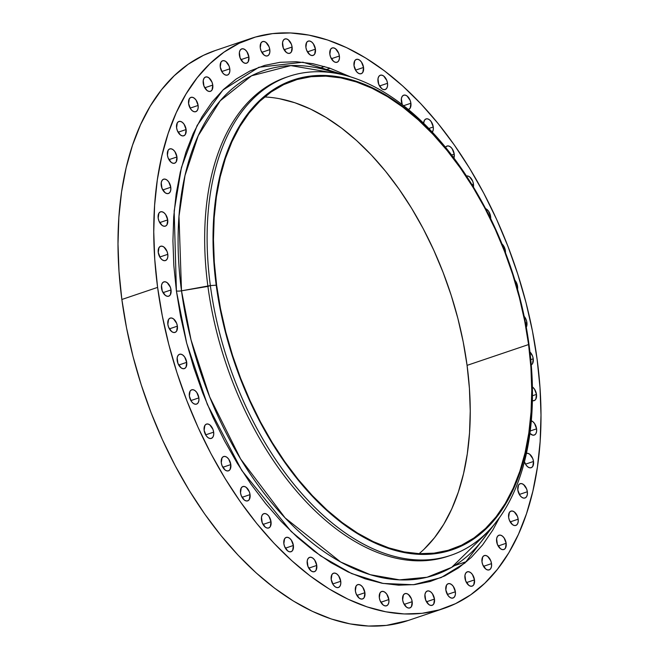 <?xml version="1.0" encoding="UTF-8"?>
<svg xmlns="http://www.w3.org/2000/svg" width="659" height="659" viewBox="0 0 659 659"><rect width="100%" height="100%" fill="white"/><g stroke="black" fill="none" stroke-linecap="round" stroke-linejoin="round"><path stroke-width="0.99" d="M377.994 81.477A7.554 4.448 -108.7 0 1 380.334 75.225A7.554 4.448 -108.7 0 1 387.525 83.289L379.518 85.991L387.525 83.289L386.792 80.447L383.686 76.032L381.792 75.134L380.037 75.34L378.703 76.617L377.986 78.775L378.719 84.311L381.825 88.726L383.719 89.624L385.474 89.418L386.808 88.141L387.533 85.991L387.525 83.289A7.554 4.448 -108.7 0 1 385.177 89.542A7.554 4.448 -108.7 0 1 377.994 81.477L377.994 81.477M401.364 101.437A7.554 4.448 -108.7 0 1 403.703 95.184A7.554 4.448 -108.7 0 1 410.895 103.241L403.629 105.704L410.895 103.241L410.162 100.407L407.056 95.992L405.161 95.094L403.407 95.3L402.072 96.576L401.356 98.726L402.237 104.624A7.554 4.448 -108.7 0 1 401.364 101.437L401.364 101.437M423.638 123.266A7.554 4.448 -108.7 0 1 426.068 118.925A7.554 4.448 -108.7 0 1 433.26 126.989L428.836 128.48L433.26 126.989L431.175 121.602L429.421 119.732L427.526 118.834L425.772 119.04L424.437 120.317L423.638 123.266M445.517 147.287A7.554 4.448 -108.7 0 1 447.049 146.043A7.554 4.448 -108.7 0 1 454.232 154.107L451.604 154.997L454.232 154.107L452.156 148.72L450.402 146.858L448.499 145.96L446.753 146.158L445.418 147.435M466.473 176.019A7.554 4.448 -108.7 0 1 473.467 184.133L471.943 184.652L473.467 184.133L472.734 181.299L469.628 176.884L467.733 175.986L465.979 176.192M485.584 208.623A7.554 4.448 -108.7 0 1 490.617 216.564L489.785 216.852L490.617 216.564L488.541 211.185L486.787 209.315L484.884 208.417M502.01 243.954A7.554 4.448 -108.7 0 1 505.404 250.84L504.827 251.038L505.404 250.84L504.67 247.998L503.328 245.453L501.573 243.591M514.918 280.256A7.554 4.448 -108.7 0 1 517.57 286.377L516.804 286.632L517.57 286.377L516.837 283.535L514.918 280.248M524.177 316.353A7.554 4.448 -108.7 0 1 526.903 322.556L525.511 323.025L526.903 322.556L526.17 319.722L524.177 316.345M529.96 351.988A7.554 4.448 -108.7 0 1 533.238 358.776L530.775 359.608L533.238 358.776L532.513 355.934L529.408 351.519M532.398 386.965A7.554 4.448 -108.7 0 1 536.484 394.395L532.464 395.762L536.484 394.395L534.408 389.008L532.398 386.965M531.302 420.796A7.554 4.448 -108.7 0 1 536.574 428.828L530.223 430.978L536.574 428.828L534.498 423.44L532.736 421.579L530.841 420.681M526.409 453.376A7.554 4.448 -108.7 0 1 533.51 461.465L525.503 464.175L533.51 461.465L532.777 458.623L529.671 454.216L527.777 453.318L526.022 453.524M517.809 489.95A7.554 4.448 -108.7 0 1 520.149 483.698A7.554 4.448 -108.7 0 1 527.34 491.754L519.333 494.464L527.34 491.754L526.607 488.92L523.501 484.505L521.607 483.607L519.852 483.813L518.518 485.09L517.809 489.95L519.885 495.329L521.64 497.199L523.534 498.097L525.289 497.891L526.623 496.614L527.348 494.456L527.34 491.754A7.554 4.448 -108.7 0 1 524.992 498.006A7.554 4.448 -108.7 0 1 517.809 489.95M508.641 517.373A7.554 4.448 -108.7 0 1 510.98 511.12A7.554 4.448 -108.7 0 1 518.172 519.185L510.165 521.895L518.172 519.185L517.439 516.343L514.333 511.936L512.438 511.038L510.692 511.244L509.349 512.521L508.641 517.373L509.374 520.215L512.471 524.622L514.374 525.52L516.121 525.322L517.455 524.045L518.18 521.887L518.172 519.185A7.554 4.448 -108.7 0 1 515.824 525.437A7.554 4.448 -108.7 0 1 508.641 517.373M496.631 541.467A7.554 4.448 -108.7 0 1 498.978 535.215A7.554 4.448 -108.7 0 1 506.161 543.28L498.163 545.99L506.161 543.28L504.086 537.892L502.331 536.031L500.428 535.133L498.682 535.339L497.347 536.615L496.622 538.765L497.364 544.309L500.469 548.716L502.364 549.614L504.11 549.417L505.453 548.14L506.161 543.28A7.554 4.448 -108.7 0 1 503.814 549.532A7.554 4.448 -108.7 0 1 496.631 541.467M481.984 561.822A7.554 4.448 -108.7 0 1 484.332 555.57A7.554 4.448 -108.7 0 1 491.515 563.634L483.517 566.336L491.515 563.634L490.79 560.793L487.685 556.385L485.79 555.488L484.036 555.685L482.701 556.962L481.984 561.822L482.717 564.664L485.823 569.071L487.718 569.969L489.472 569.763L490.807 568.486L491.523 566.336L491.515 563.634A7.554 4.448 -108.7 0 1 489.176 569.887A7.554 4.448 -108.7 0 1 481.984 561.822M464.957 578.075A7.554 4.448 -108.7 0 1 467.305 571.823A7.554 4.448 -108.7 0 1 474.488 579.887L466.49 582.597L474.488 579.887L472.412 574.5L470.658 572.638L468.755 571.74L467.009 571.946L465.674 573.223L464.949 575.373L465.691 580.917L468.796 585.324L470.691 586.222L472.437 586.016L473.78 584.739L474.488 579.887A7.554 4.448 -108.7 0 1 472.149 586.139A7.554 4.448 -108.7 0 1 464.957 578.075L464.957 578.075M445.838 589.962A7.554 4.448 -108.7 0 1 448.178 583.709A7.554 4.448 -108.7 0 1 455.369 591.774L447.362 594.476L455.369 591.774L453.293 586.386L451.53 584.525L449.636 583.627L447.889 583.825L446.547 585.101L445.838 589.962L447.914 595.349L449.669 597.211L451.572 598.108L453.318 597.902L454.652 596.626L455.377 594.476L455.369 591.774A7.554 4.448 -108.7 0 1 453.021 598.026A7.554 4.448 -108.7 0 1 445.838 589.962L445.838 589.962M424.948 597.268A7.554 4.448 -108.7 0 1 427.296 591.016A7.554 4.448 -108.7 0 1 434.479 599.08L426.48 601.782L434.479 599.08L432.403 593.693L430.648 591.831L428.745 590.934L426.999 591.139L425.665 592.416L424.94 594.566L425.681 600.11L428.787 604.517L430.681 605.415L432.428 605.209L433.77 603.932L434.479 599.08A7.554 4.448 -108.7 0 1 432.139 605.333A7.554 4.448 -108.7 0 1 424.948 597.268M402.649 599.879A7.554 4.448 -108.7 0 1 404.997 593.627A7.554 4.448 -108.7 0 1 412.18 601.683L404.181 604.394L412.18 601.683L411.455 598.85L408.349 594.434L406.455 593.537L404.7 593.743L403.366 595.019L402.649 599.879L403.382 602.713L406.488 607.128L408.382 608.026L410.137 607.82L411.471 606.544L412.18 601.683A7.554 4.448 -108.7 0 1 409.84 607.936A7.554 4.448 -108.7 0 1 402.649 599.879L402.649 599.879M379.329 597.738A7.554 4.448 -108.7 0 1 381.676 591.485A7.554 4.448 -108.7 0 1 388.859 599.55L380.853 602.26L388.859 599.55L386.784 594.163L385.021 592.301L383.126 591.403L381.38 591.609L380.037 592.886L379.329 597.738L380.062 600.58L383.159 604.987L385.062 605.885L386.808 605.679L388.143 604.402L388.868 602.252L388.859 599.55A7.554 4.448 -108.7 0 1 386.512 605.802A7.554 4.448 -108.7 0 1 379.329 597.738M355.374 590.892A7.554 4.448 -108.7 0 1 357.722 584.64A7.554 4.448 -108.7 0 1 364.905 592.705L356.906 595.406L364.905 592.705L362.829 587.317L361.074 585.456L359.171 584.558L357.425 584.764L356.091 586.032L355.374 590.892L356.107 593.734L359.213 598.141L361.107 599.039L362.854 598.833L364.196 597.556L364.905 592.705A7.554 4.448 -108.7 0 1 362.565 598.957A7.554 4.448 -108.7 0 1 355.374 590.892M331.205 579.45A7.554 4.448 -108.7 0 1 333.553 573.198A7.554 4.448 -108.7 0 1 340.736 581.263L332.729 583.973L340.736 581.263L338.66 575.875L336.897 574.014L335.003 573.116L333.256 573.322L331.914 574.599L331.205 579.45L333.281 584.838L335.036 586.708L336.938 587.606L338.685 587.4L340.019 586.123L340.744 583.965L340.736 581.263A7.554 4.448 -108.7 0 1 338.388 587.515A7.554 4.448 -108.7 0 1 331.205 579.45L331.205 579.45M307.226 563.618A7.554 4.448 -108.7 0 1 309.573 557.366A7.554 4.448 -108.7 0 1 316.757 565.43L308.758 568.14L316.757 565.43L314.681 560.043L312.926 558.181L311.032 557.283L309.277 557.489L307.942 558.766L307.218 560.916L307.959 566.46L311.064 570.867L312.959 571.765L314.714 571.567L316.048 570.29L316.757 565.43A7.554 4.448 -108.7 0 1 314.417 571.683A7.554 4.448 -108.7 0 1 307.226 563.618M283.856 543.659A7.554 4.448 -108.7 0 1 286.204 537.414A7.554 4.448 -108.7 0 1 293.387 545.471L285.388 548.181L293.387 545.471L291.311 540.092L289.556 538.222L287.654 537.324L285.907 537.53L284.573 538.807L283.856 543.659L284.589 546.5L287.695 550.916L289.589 551.814L291.344 551.608L292.678 550.331L293.387 545.471A7.554 4.448 -108.7 0 1 291.047 551.723A7.554 4.448 -108.7 0 1 283.856 543.659M261.491 519.918A7.554 4.448 -108.7 0 1 263.839 513.666A7.554 4.448 -108.7 0 1 271.022 521.73L263.023 524.44L271.022 521.73L268.946 516.343L267.192 514.481L265.289 513.583L263.542 513.789L262.208 515.066L261.483 517.216L262.224 522.76L265.33 527.167L267.224 528.065L268.979 527.867L270.314 526.59L271.022 521.73A7.554 4.448 -108.7 0 1 268.683 527.983A7.554 4.448 -108.7 0 1 261.491 519.918M240.519 492.8A7.554 4.448 -108.7 0 1 242.858 486.548A7.554 4.448 -108.7 0 1 250.049 494.612L242.042 497.323L250.049 494.612L249.316 491.771L246.211 487.363L244.316 486.466L242.561 486.671L241.227 487.948L240.519 492.8L241.252 495.642L244.349 500.049L246.244 500.947L247.998 500.741L249.333 499.473L250.049 494.612A7.554 4.448 -108.7 0 1 247.702 500.865A7.554 4.448 -108.7 0 1 240.519 492.8L240.519 492.8M221.284 462.775A7.554 4.448 -108.7 0 1 223.632 456.522A7.554 4.448 -108.7 0 1 230.815 464.579L222.816 467.289L230.815 464.579L228.739 459.199L226.984 457.33L225.081 456.432L223.335 456.638L222.001 457.914L221.284 462.775L222.017 465.608L225.123 470.024L227.017 470.921L228.764 470.715L230.106 469.439L230.815 464.579A7.554 4.448 -108.7 0 1 228.475 470.831A7.554 4.448 -108.7 0 1 221.284 462.775M204.133 430.343A7.554 4.448 -108.7 0 1 206.473 424.091A7.554 4.448 -108.7 0 1 213.664 432.147L205.657 434.858L213.664 432.147L212.931 429.314L209.826 424.898L207.931 424.001L206.176 424.207L204.842 425.483L204.133 430.343L206.209 435.723L207.964 437.592L209.867 438.49L211.613 438.284L212.948 437.008L213.673 434.849L213.664 432.147A7.554 4.448 -108.7 0 1 211.317 438.4A7.554 4.448 -108.7 0 1 204.133 430.343L204.133 430.343M189.347 396.067A7.554 4.448 -108.7 0 1 191.687 389.815A7.554 4.448 -108.7 0 1 198.878 397.879L190.871 400.581L198.878 397.879L196.802 392.492L195.039 390.622L193.145 389.724L191.398 389.93L190.056 391.207L189.347 396.067L191.423 401.446L193.178 403.316L195.08 404.214L196.827 404.008L198.161 402.731L198.886 400.581L198.878 397.879A7.554 4.448 -108.7 0 1 196.53 404.124A7.554 4.448 -108.7 0 1 189.347 396.067M177.18 360.531A7.554 4.448 -108.7 0 1 179.528 354.278A7.554 4.448 -108.7 0 1 186.711 362.343L178.713 365.053L186.711 362.343L184.635 356.956L182.881 355.094L180.986 354.196L179.232 354.402L177.897 355.679L177.172 357.829L177.914 363.373L181.019 367.78L182.914 368.678L184.668 368.472L186.003 367.195L186.711 362.343A7.554 4.448 -108.7 0 1 184.372 368.595A7.554 4.448 -108.7 0 1 177.18 360.531M354.015 65.645A7.554 4.448 -108.7 0 1 356.362 59.392A7.554 4.448 -108.7 0 1 363.546 67.449L355.547 70.159L363.546 67.449L361.47 62.07L359.715 60.2L357.812 59.302L356.066 59.508L354.723 60.785L354.015 65.645L356.091 71.024L357.853 72.894L359.748 73.792L361.494 73.586L362.837 72.309L363.546 67.449A7.554 4.448 -108.7 0 1 361.198 73.701A7.554 4.448 -108.7 0 1 354.015 65.645M329.846 54.203A7.554 4.448 -108.7 0 1 332.185 47.95A7.554 4.448 -108.7 0 1 339.377 56.015L331.37 58.725L339.377 56.015L338.644 53.173L335.538 48.766L333.643 47.868L331.897 48.074L330.554 49.351L329.846 54.203L330.579 57.045L333.676 61.452L335.579 62.35L337.326 62.144L338.66 60.867L339.385 58.717L339.377 56.015A7.554 4.448 -108.7 0 1 337.029 62.267A7.554 4.448 -108.7 0 1 329.846 54.203L329.846 54.203M305.891 47.357A7.554 4.448 -108.7 0 1 308.239 41.105A7.554 4.448 -108.7 0 1 315.422 49.17L307.423 51.88L315.422 49.17L313.346 43.782L311.592 41.921L309.689 41.023L307.942 41.229L306.6 42.505L305.891 47.357L306.624 50.199L309.73 54.606L311.625 55.504L313.371 55.298L314.714 54.022L315.422 49.17A7.554 4.448 -108.7 0 1 313.074 55.422A7.554 4.448 -108.7 0 1 305.891 47.357M282.571 45.224A7.554 4.448 -108.7 0 1 284.91 38.972A7.554 4.448 -108.7 0 1 292.102 47.028L284.095 49.738L292.102 47.028L291.369 44.194L288.263 39.779L286.368 38.881L284.614 39.087L283.279 40.364L282.563 42.514L283.296 48.058L286.401 52.473L288.296 53.371L290.051 53.165L291.385 51.888L292.102 47.028A7.554 4.448 -108.7 0 1 289.754 53.28A7.554 4.448 -108.7 0 1 282.571 45.224M260.272 47.827A7.554 4.448 -108.7 0 1 262.611 41.575A7.554 4.448 -108.7 0 1 269.803 49.639L261.796 52.349L269.803 49.639L269.07 46.797L265.964 42.39L264.07 41.492L262.323 41.698L260.98 42.975L260.272 47.827L261.005 50.669L264.102 55.076L266.005 55.974L267.752 55.768L269.086 54.491L269.811 52.341L269.803 49.639A7.554 4.448 -108.7 0 1 267.455 55.891A7.554 4.448 -108.7 0 1 260.272 47.827L260.272 47.827M239.382 55.134A7.554 4.448 -108.7 0 1 241.729 48.881A7.554 4.448 -108.7 0 1 248.913 56.946L240.914 59.656L248.913 56.946L246.837 51.559L245.082 49.697L243.179 48.799L241.433 49.005L240.098 50.282L239.374 52.432L240.115 57.976L243.22 62.383L245.115 63.28L246.861 63.075L248.204 61.806L248.913 56.946A7.554 4.448 -108.7 0 1 246.573 63.198A7.554 4.448 -108.7 0 1 239.382 55.134M220.263 67.02A7.554 4.448 -108.7 0 1 222.602 60.768A7.554 4.448 -108.7 0 1 229.793 68.833L221.786 71.534L229.793 68.833L229.06 65.991L225.955 61.584L224.06 60.686L222.305 60.892L220.971 62.16L220.263 67.02L222.338 72.408L224.093 74.269L225.996 75.167L227.742 74.961L229.077 73.684L229.802 71.534L229.793 68.833A7.554 4.448 -108.7 0 1 227.446 75.085A7.554 4.448 -108.7 0 1 220.263 67.02M203.236 83.273A7.554 4.448 -108.7 0 1 205.575 77.021A7.554 4.448 -108.7 0 1 212.766 85.085L204.76 87.795L212.766 85.085L212.033 82.243L208.928 77.836L207.033 76.938L205.278 77.144L203.944 78.421L203.227 80.571L203.96 86.115L207.066 90.522L208.961 91.42L210.715 91.214L212.05 89.945L212.766 85.085A7.554 4.448 -108.7 0 1 210.419 91.337A7.554 4.448 -108.7 0 1 203.236 83.273M188.589 103.628A7.554 4.448 -108.7 0 1 190.929 97.375A7.554 4.448 -108.7 0 1 198.12 105.432L190.113 108.142L198.12 105.432L196.044 100.053L194.281 98.183L192.387 97.285L190.64 97.491L189.298 98.768L188.589 103.628L190.665 109.007L192.42 110.877L194.323 111.775L196.069 111.569L197.403 110.292L198.128 108.142L198.12 105.432A7.554 4.448 -108.7 0 1 195.772 111.684A7.554 4.448 -108.7 0 1 188.589 103.628L188.589 103.628M176.579 127.722A7.554 4.448 -108.7 0 1 178.927 121.47A7.554 4.448 -108.7 0 1 186.11 129.535L178.111 132.237L186.11 129.535L184.034 124.147L182.279 122.286L180.377 121.388L178.63 121.585L177.296 122.862L176.579 127.722L177.312 130.564L180.418 134.971L182.312 135.869L184.059 135.663L185.401 134.387L186.11 129.535A7.554 4.448 -108.7 0 1 183.77 135.787A7.554 4.448 -108.7 0 1 176.579 127.722M167.411 155.153A7.554 4.448 -108.7 0 1 169.758 148.901A7.554 4.448 -108.7 0 1 176.942 156.957L168.943 159.667L176.942 156.957L174.866 151.578L173.111 149.708L171.208 148.81L169.462 149.016L168.127 150.293L167.411 155.153L168.144 157.987L171.249 162.402L173.144 163.3L174.899 163.094L176.233 161.817L176.942 156.957A7.554 4.448 -108.7 0 1 174.602 163.21A7.554 4.448 -108.7 0 1 167.411 155.153L167.411 155.153M161.241 185.443A7.554 4.448 -108.7 0 1 163.589 179.19A7.554 4.448 -108.7 0 1 170.772 187.255L162.773 189.965L170.772 187.255L168.696 181.868L166.941 180.006L165.038 179.108L163.292 179.314L161.957 180.591L161.233 182.741L161.974 188.285L165.079 192.692L166.974 193.589L168.729 193.384L170.063 192.107L170.78 189.957L170.772 187.255A7.554 4.448 -108.7 0 1 168.432 193.507A7.554 4.448 -108.7 0 1 161.241 185.443M158.176 218.08A7.554 4.448 -108.7 0 1 160.524 211.827A7.554 4.448 -108.7 0 1 167.707 219.892L159.709 222.602L167.707 219.892L165.631 214.504L163.877 212.643L161.974 211.745L160.228 211.951L158.885 213.228L158.176 218.08L158.91 220.922L162.007 225.329L163.91 226.226L165.656 226.029L166.999 224.752L167.707 219.892A7.554 4.448 -108.7 0 1 165.36 226.144A7.554 4.448 -108.7 0 1 158.176 218.08M158.267 252.512A7.554 4.448 -108.7 0 1 160.607 246.26A7.554 4.448 -108.7 0 1 167.798 254.316L159.791 257.026L167.798 254.316L167.065 251.483L163.959 247.067L162.065 246.169L160.318 246.375L158.976 247.652L158.267 252.512L160.343 257.891L162.098 259.761L164 260.659L165.747 260.453L167.081 259.176L167.806 257.026L167.798 254.316A7.554 4.448 -108.7 0 1 165.45 260.569A7.554 4.448 -108.7 0 1 158.267 252.512M167.847 324.352A7.554 4.448 -108.7 0 1 170.195 318.099A7.554 4.448 -108.7 0 1 177.386 326.156L169.379 328.866L177.386 326.156L176.653 323.322L173.548 318.907L171.653 318.009L169.898 318.215L168.564 319.491L167.847 324.352L168.58 327.185L171.686 331.601L173.581 332.498L175.335 332.293L176.67 331.016L177.386 326.156A7.554 4.448 -108.7 0 1 175.039 332.408A7.554 4.448 -108.7 0 1 167.847 324.352M161.513 288.131A7.554 4.448 -108.7 0 1 163.852 281.879A7.554 4.448 -108.7 0 1 171.043 289.944L163.037 292.654L171.043 289.944L170.31 287.102L167.205 282.695L165.31 281.797L163.556 282.003L162.221 283.279L161.504 285.429L162.238 290.973L165.343 295.38L167.238 296.278L168.992 296.08L170.327 294.804L171.043 289.944A7.554 4.448 -108.7 0 1 168.696 296.196A7.554 4.448 -108.7 0 1 161.513 288.131M528.971 344.286A252.776 148.934 -108.7 0 1 529.226 346.173A252.776 148.934 -108.7 0 1 450.789 555.323A252.776 148.934 -108.7 0 1 210.353 285.578A252.776 148.934 71.3 0 0 402.114 558.148A252.776 148.934 71.3 0 0 529.226 346.173L529.012 344.641A247.973 146.1 -108.7 0 1 404.321 552.58A247.973 146.1 -108.7 0 1 216.21 285.199L210.353 285.578L181.505 290.825A266.302 156.908 71.3 0 1 334.863 72.836A266.302 156.908 71.3 0 1 336.436 73.413L290.825 65.603L251.549 75.801L220.271 100.745L198.252 135.663L184.99 175.541L178.984 216.284L181.505 290.825A5.494 1.4 -7.6 0 1 176.406 290.965L174.165 211.037L181.447 167.452L197.14 125.441L222.882 90.052L258.839 67.276L302.876 62.218L350.621 76.889L329.64 68.099L312.712 63.659L296.122 61.724L280.026 62.317L264.572 65.414L249.926 70.999L236.21 79.022L223.566 89.393L212.116 102.021L201.975 116.783L193.227 133.53L185.962 152.105L180.253 172.337L176.159 194.018L173.704 216.951L172.93 240.906L173.836 265.659L176.406 290.965L180.632 316.584L186.456 342.276L193.828 367.78L202.684 392.855L212.939 417.271L224.48 440.772L237.207 463.153L250.997 484.184L265.709 503.665L281.212 521.417L297.349 537.258L313.972 551.039L330.917 562.629L348.018 571.913L365.111 578.808L382.039 583.248L398.629 585.184L414.725 584.591L430.179 581.493L444.825 575.9L458.54 567.885L471.185 557.514L482.635 544.886L492.775 530.124L499.637 517.406L465.015 562.975L441.077 577.605L413.415 584.739L383.126 583.446L351.642 573.577L320.513 555.801L291.154 531.467L241.754 470.427L207.354 404.461L186.703 343.232L176.406 290.965A5.494 1.4 172.4 0 0 181.505 290.825A266.302 156.908 71.3 0 0 314.269 544.507A266.302 156.908 71.3 0 0 489.579 530.198L490.518 528.74M449.57 555.726A252.776 148.934 -108.7 0 1 207.915 286.401A252.776 148.934 71.3 0 0 448.351 556.147L450.789 555.323M215.378 50.496L203.458 55.34L188.235 64.236L174.207 75.752L161.496 89.764L150.236 106.148L140.524 124.74L132.467 145.359L126.133 167.814L121.577 191.884L118.859 217.33L118.002 243.921L118.999 271.393L121.857 299.483A300.858 177.271 71.3 0 0 408.036 620.547L443.779 608.455A300.858 177.271 -108.7 0 1 157.608 287.39L121.857 299.483L126.544 327.927L133.011 356.437L141.199 384.749L151.026 412.583L162.402 439.677L175.22 465.765L189.339 490.601L204.644 513.946L220.979 535.578L238.187 555.273L256.104 572.86L274.548 588.158L293.354 601.016L312.341 611.33L331.312 618.982L350.102 623.9L368.513 626.05L386.38 625.399L408.193 620.49M250.964 38.453L215.221 50.545A300.858 177.271 71.3 0 0 121.857 299.483L157.608 287.39A300.858 177.271 -108.7 0 1 250.964 38.453A300.858 177.271 -108.7 0 1 537.143 359.517A300.858 177.271 -108.7 0 1 443.779 608.455M419.099 553.675A247.282 145.697 71.3 0 0 467.074 365.366L528.584 344.558A247.282 145.697 -108.7 0 1 451.852 549.161A247.282 145.697 -108.7 0 1 216.638 285.281A247.282 145.697 -108.7 0 1 293.37 80.67A247.282 145.697 -108.7 0 1 528.584 344.558L467.074 365.366A247.282 145.697 71.3 0 0 264.605 96.964M279.474 98.718L294.919 102.763L310.513 109.056L326.114 117.524L341.568 128.101L356.733 140.672L371.462 155.129L385.597 171.315L399.024 189.092L411.603 208.277L423.218 228.698L433.746 250.14L443.095 272.406L451.176 295.29L457.906 318.552L463.219 341.988L467.074 365.366L469.422 388.448L470.246 411.035L469.537 432.889L467.297 453.804L463.557 473.59L458.351 492.042L451.728 508.987L443.746 524.267L434.495 537.736L424.05 549.252M157.608 287.39L154.75 259.3L153.753 231.828L154.61 205.237L157.328 179.792L161.883 155.722L168.218 133.266L176.274 112.648L185.986 94.056L197.247 77.671L209.957 63.659L223.986 52.143L239.209 43.247L255.47 37.044L272.62 33.601L290.487 32.95L308.898 35.1L327.688 40.018L346.659 47.67L365.646 57.984L384.452 70.843L402.896 86.14L420.813 103.727L438.021 123.422L454.356 145.054L469.661 168.399L483.78 193.235L496.598 219.323L507.974 246.417L517.801 274.251L525.989 302.563L532.456 331.073L537.143 359.517L540.001 387.607L540.998 415.079L540.141 441.67L537.423 467.116L532.867 491.186L526.533 513.641L518.476 534.26L508.764 552.852L497.504 569.236L484.793 583.248L470.765 594.764L455.542 603.66L439.281 609.863L422.131 613.307L404.264 613.957L385.853 611.807L367.063 606.89L348.092 599.237L329.105 588.924L310.298 576.065L291.855 560.76L273.938 543.181L256.73 523.477L240.395 501.853L225.09 478.508L210.962 453.672L198.153 427.584L186.777 400.491L176.95 372.648L168.762 344.344L162.295 315.834L157.608 287.39M408.407 109.542L410.178 108.101L410.895 103.241A7.554 4.448 -108.7 0 1 408.547 109.493A7.554 4.448 -108.7 0 1 408.399 109.542M432.329 132.162L433.268 129.691L433.26 126.989A7.554 4.448 -108.7 0 1 432.329 132.162M453.936 158.078L454.232 154.107A7.554 4.448 -108.7 0 1 453.936 158.078M473.434 187.082L473.467 184.133A7.554 4.448 -108.7 0 1 473.434 187.082M490.625 219.266L490.617 216.564A7.554 4.448 -108.7 0 1 490.691 218.689M505.412 253.542L505.404 250.84A7.554 4.448 -108.7 0 1 505.486 252.759M517.546 289.243L517.57 286.377A7.554 4.448 -108.7 0 1 517.546 289.243M526.187 327.416L526.903 322.556A7.554 4.448 -108.7 0 1 526.286 327.235M531.195 364.905L532.53 363.628L533.238 358.776A7.554 4.448 -108.7 0 1 531.253 364.872M532.398 400.664L534.433 400.532L535.775 399.255L536.484 394.395A7.554 4.448 -108.7 0 1 534.144 400.647A7.554 4.448 -108.7 0 1 532.398 400.664M529.91 433.375L532.777 435.162L534.523 434.956L535.858 433.68L536.583 431.53L536.574 428.828A7.554 4.448 -108.7 0 1 534.227 435.08A7.554 4.448 -108.7 0 1 529.91 433.375M524.432 461.704L526.055 465.04L527.81 466.901L529.704 467.799L531.459 467.593L532.793 466.317L533.51 461.465A7.554 4.448 -108.7 0 1 531.162 467.717A7.554 4.448 -108.7 0 1 524.432 461.704M489.579 530.198L451.654 567.366L427.032 577.259L399.543 579.862L370.309 574.706L340.645 561.995L285.108 517.9L240.609 458.952L209.719 396.99L191.019 339.822L181.505 290.825L207.915 286.401A252.776 148.934 -108.7 0 1 287.571 76.839M288.79 76.419L286.352 77.243A252.776 148.934 71.3 0 0 207.915 286.401L210.353 285.578A252.776 148.934 -108.7 0 1 288.79 76.419A252.776 148.934 -108.7 0 1 479.019 196.629A252.776 148.934 71.3 0 0 478.648 195.987A252.776 148.934 71.3 0 0 289.112 76.312A252.776 148.934 71.3 0 0 210.353 285.578L216.21 285.199A247.973 146.1 -108.7 0 1 293.469 79.912A247.973 146.1 -108.7 0 1 479.406 197.313A247.973 146.1 -108.7 0 1 528.864 343.537A247.973 146.1 -108.7 0 1 529.012 344.641L529.226 346.173A252.776 148.934 71.3 0 0 529.07 345.044L528.864 343.537M216.21 285.199L213.854 262.043L213.022 239.398L213.738 217.486L215.979 196.506L219.727 176.67L224.95 158.168L231.589 141.166L239.596 125.844L248.871 112.343L259.349 100.794L270.915 91.304L283.461 83.973L296.863 78.858L310.999 76.024L325.719 75.48L340.901 77.251L356.379 81.312L372.022 87.614L387.665 96.115L403.168 106.717L418.374 119.328L433.136 133.818L447.321 150.054L460.781 167.88L473.393 187.115L485.04 207.593L495.601 229.093L504.975 251.425L513.073 274.366L519.827 297.703L525.157 321.197L529.012 344.641L531.368 367.788L532.2 390.433L531.484 412.345L529.243 433.325L525.495 453.161L520.272 471.671L513.633 488.665L505.626 503.987L496.342 517.488L485.872 529.037L474.307 538.527L461.761 545.866L448.359 550.973L434.223 553.815L419.503 554.351L404.321 552.58L388.843 548.527L373.2 542.217L357.557 533.716L342.054 523.114L326.848 510.511L312.086 496.013L297.901 479.777L284.441 461.951L271.829 442.716L260.181 422.246L249.621 400.738L240.247 378.406L232.149 355.465L225.394 332.136L220.065 308.634L216.21 285.199M528.584 344.558L524.729 321.18L519.416 297.744L512.686 274.482L504.605 251.598L495.255 229.332L484.727 207.89L473.121 187.469L460.542 168.284L447.115 150.507L432.971 134.321L418.243 119.864L403.086 107.293L387.624 96.716L372.022 88.248L356.428 81.955L340.991 77.91L325.851 76.147L311.163 76.683L297.069 79.517L283.708 84.607L271.195 91.922L259.662 101.387L249.217 112.903L239.958 126.371L231.984 141.652L225.353 158.597L220.147 177.057L216.407 196.835L214.175 217.758L213.467 239.612L214.29 262.191L216.638 285.281L220.493 308.651L225.806 332.087L232.536 355.358L240.617 378.233L249.967 400.499L260.494 421.949L272.101 442.362L284.68 461.547L298.107 479.324L312.251 495.51L326.979 509.967L342.136 522.538L357.598 533.115L373.2 541.583L388.794 547.876L404.231 551.921L419.371 553.684L434.059 553.148L448.145 550.323L461.514 545.224L474.027 537.909L485.559 528.444L496.005 516.928L505.264 503.46L513.237 488.179L519.869 471.234L525.075 452.782L528.815 432.996L531.047 412.081L531.755 390.227L530.932 367.64L528.584 344.558M466.761 561.509L454.479 565.669M330.134 68.264L325.439 69.846M334.863 72.836L336.494 73.421M478.648 195.987L479.406 197.313M324.516 66.501L319.211 68.297"/></g></svg>
